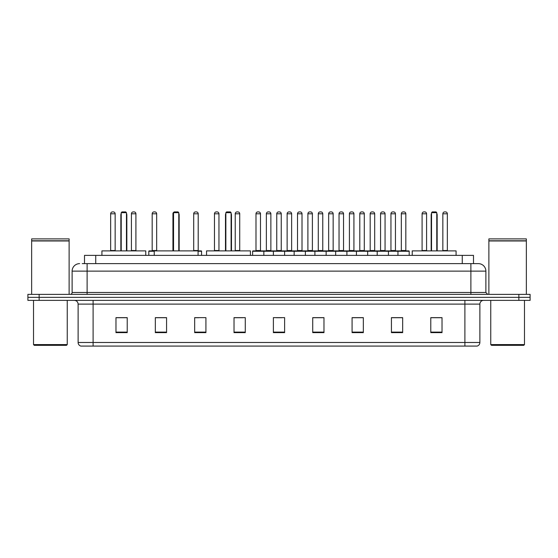 <?xml version="1.0" encoding="UTF-8"?>
<svg xmlns="http://www.w3.org/2000/svg" width="558" height="558" viewBox="0 0 558 558"><rect width="100%" height="100%" fill="white"/><g stroke="black" fill="none" stroke-linecap="round" stroke-linejoin="round"><path stroke-width="0.84" d="M84.495 263.634L84.495 255.39L473.505 255.39L473.505 263.634M82.417 263.634L475.758 263.634M82.242 263.634L87.118 263.634L87.118 271.132L72.122 271.132L72.122 292.49A1.876 1.876 0 0 1 70.252 294.366M79.62 263.634A7.498 7.498 0 0 0 72.122 271.132M485.879 271.132L470.882 271.132L470.882 263.634L478.38 263.634A7.498 7.498 0 0 1 485.879 271.132L485.879 292.49L487.748 294.366M39.144 294.366L27.9 294.366L27.9 297.365L39.144 297.365L27.9 297.365L27.9 300.364L39.144 300.364L39.144 297.365L518.856 297.365L39.144 297.365L39.144 294.366L518.856 294.366L518.856 297.365L530.1 297.365L518.856 297.365L518.856 300.364L39.144 300.364M530.1 294.366L530.1 297.365L530.1 294.366L518.856 294.366M476.992 346.086L464.891 346.086L464.891 342.486L479.88 342.486L479.88 304.11A3.746 3.746 0 0 1 483.626 300.364M476.881 346.086L80.819 346.086A3.746 3.746 0 0 1 78.12 342.486L78.12 304.11C77.897 301.836 76.648 300.588 74.374 300.364M442.027 332.631L442.027 317.642L430.783 317.642L430.783 332.631L442.027 332.631M402.674 332.631L402.674 317.642L391.43 317.642L391.43 332.631L402.674 332.631M363.328 332.631L363.328 317.642L352.084 317.642L352.084 332.631L363.328 332.631M323.975 332.631L323.975 317.642L312.731 317.642L312.731 332.631L323.975 332.631M127.217 332.631L127.217 317.642L115.973 317.642L115.973 332.631L127.217 332.631M166.57 332.631L166.57 317.642L155.326 317.642L155.326 332.631L166.57 332.631M205.916 332.631L205.916 317.642L194.672 317.642L194.672 332.631L205.916 332.631M245.269 332.631L245.269 317.642L234.025 317.642L234.025 332.631L245.269 332.631M284.622 332.631L284.622 317.642L273.378 317.642L273.378 332.631L284.622 332.631M530.1 300.364L530.1 297.365L530.1 300.364L518.856 300.364M359.24 317.718L354.476 317.718M400.763 317.718L396.006 317.718M234.025 317.718L242.911 317.718M194.672 317.718L198.76 317.718M161.729 317.718L157.237 317.718M312.731 317.718L323.333 317.718M317.711 317.718L312.954 317.718M276.189 317.718L281.811 317.718M166.57 317.718L155.326 317.718M127.217 317.718L115.973 317.718M363.328 317.718L352.084 317.718M402.674 317.718L391.43 317.718M442.027 317.718L430.783 317.718M66.5 345.332L34.268 345.332L33.522 344.586L67.253 344.586L66.5 345.332M33.522 300.364L33.522 344.586M67.253 300.364L67.253 344.586M31.646 240.958L69.122 240.958L31.646 240.958L31.646 294.366M69.122 240.958L69.122 294.366M68.941 240.77L31.834 240.77M69.122 240.589L69.122 238.901L31.646 238.901L31.646 240.589M145.771 255.39L145.771 250.891L101.919 250.891L101.919 255.39M121.219 212.668L121.972 211.914L125.717 211.914L126.464 212.668L121.219 212.668L121.219 250.891M126.464 212.668L126.464 250.891M126.84 250.891L126.84 214.914A2.999 2.999 0 0 0 126.464 213.463M120.842 250.891L120.842 214.914L121.219 214.914M198.083 255.39L198.083 250.891L154.238 250.891L154.238 255.39M173.538 212.668L174.284 211.914L178.037 211.914L178.783 212.668L173.538 212.668L173.538 250.891M178.783 212.668L178.783 250.891M179.16 250.891L179.16 214.914A2.999 2.999 0 0 0 178.783 213.463M173.161 250.891L173.161 214.914L173.538 214.914M250.403 255.39L250.403 250.891L206.558 250.891L206.558 255.39M225.857 212.668L226.604 211.914L230.356 211.914L231.103 212.668L225.857 212.668L225.857 250.891M231.103 212.668L231.103 250.891M231.479 250.891L231.479 214.914A2.999 2.999 0 0 0 231.103 213.463M225.481 250.891L225.481 214.914L225.857 214.914M456.081 255.39L456.081 250.891L412.229 250.891L412.229 255.39M431.536 212.668L432.283 211.914L436.028 211.914L436.781 212.668L431.536 212.668L431.536 250.891M436.781 212.668L436.781 250.891M437.158 250.891L437.158 214.914A2.999 2.999 0 0 0 436.781 213.463M431.16 250.891L431.16 214.914L431.536 214.914M523.732 345.332L491.5 345.332L490.747 344.586L524.478 344.586L523.732 345.332M490.747 300.364L490.747 344.586M524.478 300.364L524.478 344.586M488.878 240.958L526.354 240.958L488.878 240.958L488.878 294.366M526.354 240.958L526.354 294.366M526.166 240.77L489.059 240.77M526.354 240.589L526.354 238.901L488.878 238.901L488.878 240.589M397.952 255.39L397.952 251.267A0.377 0.377 0 0 1 398.328 250.891L408.826 250.891A0.377 0.377 0 0 1 409.195 251.267L252.614 251.267A0.377 0.377 0 0 1 252.99 250.891L263.488 250.891A0.377 0.377 0 0 1 263.857 251.267L263.857 255.39M260.858 250.891A0.377 0.377 0 0 1 260.488 250.514L255.989 250.514L255.989 213.791A1.876 1.876 0 0 1 257.866 211.914L258.612 211.914A1.876 1.876 0 0 1 260.488 213.791L255.989 213.791A1.876 1.876 0 0 1 257.866 211.914L258.612 211.914A1.876 1.876 0 0 1 260.488 213.791L260.488 250.514A0.377 0.377 0 0 0 260.858 250.891L255.613 250.891A0.377 0.377 0 0 0 255.989 250.514A0.377 0.377 0 0 1 255.613 250.891M263.488 250.891L252.99 250.891A0.377 0.377 0 0 0 252.614 251.267L252.614 255.39M273.378 255.39L273.378 251.267A0.377 0.377 0 0 1 273.755 250.891L284.245 250.891A0.377 0.377 0 0 1 284.622 251.267L284.622 255.39M281.623 250.891A0.377 0.377 0 0 1 281.246 250.514L276.754 250.514L276.754 213.791A1.876 1.876 0 0 1 278.623 211.914L279.377 211.914A1.876 1.876 0 0 1 281.246 213.791L276.754 213.791A1.876 1.876 0 0 1 278.623 211.914L279.377 211.914A1.876 1.876 0 0 1 281.246 213.791L281.246 250.514A0.377 0.377 0 0 0 281.623 250.891L276.377 250.891A0.377 0.377 0 0 0 276.754 250.514A0.377 0.377 0 0 1 276.377 250.891M294.143 255.39L294.143 251.267A0.377 0.377 0 0 1 294.512 250.891L305.01 250.891A0.377 0.377 0 0 1 305.386 251.267L305.386 255.39M302.387 250.891A0.377 0.377 0 0 1 302.011 250.514L297.512 250.514L297.512 213.791A1.876 1.876 0 0 1 299.388 211.914L300.134 211.914A1.876 1.876 0 0 1 302.011 213.791L297.512 213.791A1.876 1.876 0 0 1 299.388 211.914L300.134 211.914A1.876 1.876 0 0 1 302.011 213.791L302.011 250.514A0.377 0.377 0 0 0 302.387 250.891L297.142 250.891A0.377 0.377 0 0 0 297.512 250.514A0.377 0.377 0 0 1 297.142 250.891M314.9 255.39L314.9 251.267A0.377 0.377 0 0 1 315.277 250.891L325.774 250.891A0.377 0.377 0 0 1 326.144 251.267L326.144 255.39M323.152 250.891A0.377 0.377 0 0 1 322.775 250.514L318.276 250.514L318.276 213.791A1.876 1.876 0 0 1 320.153 211.914L320.899 211.914A1.876 1.876 0 0 1 322.775 213.791L318.276 213.791A1.876 1.876 0 0 1 320.153 211.914L320.899 211.914A1.876 1.876 0 0 1 322.775 213.791L322.775 250.514A0.377 0.377 0 0 0 323.152 250.891L317.9 250.891A0.377 0.377 0 0 0 318.276 250.514A0.377 0.377 0 0 1 317.9 250.891M335.665 255.39L335.665 251.267A0.377 0.377 0 0 1 336.042 250.891L346.532 250.891A0.377 0.377 0 0 1 346.909 251.267L346.909 255.39M343.909 250.891A0.377 0.377 0 0 1 343.54 250.514L339.041 250.514L339.041 213.791A1.876 1.876 0 0 1 340.91 211.914L341.663 211.914A1.876 1.876 0 0 1 343.54 213.791L339.041 213.791A1.876 1.876 0 0 1 340.91 211.914L341.663 211.914A1.876 1.876 0 0 1 343.54 213.791L343.54 250.514A0.377 0.377 0 0 0 343.909 250.891L338.664 250.891A0.377 0.377 0 0 0 339.041 250.514A0.377 0.377 0 0 1 338.664 250.891M356.429 255.39L356.429 251.267A0.377 0.377 0 0 1 356.806 250.891L367.297 250.891A0.377 0.377 0 0 1 367.673 251.267L367.673 255.39M364.674 250.891A0.377 0.377 0 0 1 364.297 250.514L359.798 250.514L359.798 213.791A1.876 1.876 0 0 1 361.675 211.914L362.428 211.914A1.876 1.876 0 0 1 364.297 213.791L359.798 213.791A1.876 1.876 0 0 1 361.675 211.914L362.428 211.914A1.876 1.876 0 0 1 364.297 213.791L364.297 250.514A0.377 0.377 0 0 0 364.674 250.891L359.429 250.891A0.377 0.377 0 0 0 359.798 250.514A0.377 0.377 0 0 1 359.429 250.891M377.194 255.39L377.194 251.267A0.377 0.377 0 0 1 377.564 250.891L388.061 250.891A0.377 0.377 0 0 1 388.438 251.267L388.438 255.39M385.439 250.891A0.377 0.377 0 0 1 385.062 250.514L380.563 250.514L380.563 213.791A1.876 1.876 0 0 1 382.439 211.914L383.186 211.914A1.876 1.876 0 0 1 385.062 213.791L380.563 213.791A1.876 1.876 0 0 1 382.439 211.914L383.186 211.914A1.876 1.876 0 0 1 385.062 213.791L385.062 250.514A0.377 0.377 0 0 0 385.439 250.891L380.186 250.891A0.377 0.377 0 0 0 380.563 250.514A0.377 0.377 0 0 1 380.186 250.891M406.196 250.891A0.377 0.377 0 0 1 405.826 250.514L401.328 250.514L401.328 213.791A1.876 1.876 0 0 1 403.204 211.914L403.95 211.914A1.876 1.876 0 0 1 405.826 213.791L401.328 213.791A1.876 1.876 0 0 1 403.204 211.914L403.95 211.914A1.876 1.876 0 0 1 405.826 213.791L405.826 250.514A0.377 0.377 0 0 0 406.196 250.891L400.951 250.891A0.377 0.377 0 0 0 401.328 250.514A0.377 0.377 0 0 1 400.951 250.891M398.328 250.891L408.826 250.891A0.377 0.377 0 0 1 409.195 251.267L409.195 255.39M273.866 250.891L263.369 250.891M266.368 213.791A1.876 1.876 0 0 1 268.245 211.914L268.991 211.914A1.876 1.876 0 0 1 270.867 213.791L266.368 213.791L266.368 250.514A0.377 0.377 0 0 1 265.999 250.891M270.867 213.791L270.867 250.514A0.377 0.377 0 0 0 271.244 250.891M294.631 250.891L284.134 250.891M287.133 213.791A1.876 1.876 0 0 1 289.009 211.914L289.755 211.914A1.876 1.876 0 0 1 291.632 213.791L287.133 213.791L287.133 250.514A0.377 0.377 0 0 1 286.756 250.891M291.632 213.791L291.632 250.514A0.377 0.377 0 0 0 292.001 250.891M315.389 250.891L304.898 250.891M307.897 213.791A1.876 1.876 0 0 1 309.767 211.914L310.52 211.914A1.876 1.876 0 0 1 312.389 213.791L307.897 213.791L307.897 250.514A0.377 0.377 0 0 1 307.521 250.891M312.389 213.791L312.389 250.514A0.377 0.377 0 0 0 312.766 250.891M336.153 250.891L325.663 250.891M328.655 213.791A1.876 1.876 0 0 1 330.531 211.914L331.285 211.914A1.876 1.876 0 0 1 333.154 213.791L328.655 213.791L328.655 250.514A0.377 0.377 0 0 1 328.285 250.891M333.154 213.791L333.154 250.514A0.377 0.377 0 0 0 333.531 250.891M356.918 250.891L346.42 250.891M349.42 213.791A1.876 1.876 0 0 1 351.296 211.914L352.042 211.914A1.876 1.876 0 0 1 353.918 213.791L349.42 213.791L349.42 250.514A0.377 0.377 0 0 1 349.043 250.891M353.918 213.791L353.918 250.514A0.377 0.377 0 0 0 354.295 250.891M377.675 250.891L367.185 250.891M370.184 213.791A1.876 1.876 0 0 1 372.053 211.914L372.807 211.914A1.876 1.876 0 0 1 374.683 213.791L370.184 213.791L370.184 250.514A0.377 0.377 0 0 1 369.808 250.891M374.683 213.791L374.683 250.514A0.377 0.377 0 0 0 375.053 250.891M398.44 250.891L387.95 250.891M390.949 213.791A1.876 1.876 0 0 1 392.818 211.914L393.571 211.914A1.876 1.876 0 0 1 395.441 213.791L390.949 213.791L390.949 250.514A0.377 0.377 0 0 1 390.572 250.891M395.441 213.791L395.441 250.514A0.377 0.377 0 0 0 395.817 250.891M110.651 213.791A1.876 1.876 0 0 1 112.528 211.914L113.274 211.914A1.876 1.876 0 0 1 115.15 213.791L110.651 213.791L110.651 250.514A0.377 0.377 0 0 1 110.275 250.891M115.15 213.791L115.15 250.514A0.377 0.377 0 0 0 115.52 250.891M131.416 213.791A1.876 1.876 0 0 1 133.285 211.914L134.039 211.914A1.876 1.876 0 0 1 135.908 213.791L131.416 213.791L131.416 250.514A0.377 0.377 0 0 1 131.039 250.891M135.908 213.791L135.908 250.514A0.377 0.377 0 0 0 136.285 250.891M154.238 251.267L148.805 251.267A0.377 0.377 0 0 1 149.174 250.891L154.238 250.891M152.174 213.791A1.876 1.876 0 0 1 154.05 211.914L154.796 211.914A1.876 1.876 0 0 1 156.672 213.791L152.174 213.791L152.174 250.514A0.377 0.377 0 0 1 151.804 250.891M156.672 213.791L156.672 250.514A0.377 0.377 0 0 0 157.049 250.891M148.805 251.267L148.805 255.39M173.385 213.791L172.938 213.791L172.938 250.514A0.377 0.377 0 0 1 172.561 250.891M172.938 213.791A1.876 1.876 0 0 1 174.18 212.026M201.571 255.39L201.571 251.267A0.377 0.377 0 0 0 201.194 250.891L198.083 250.891M193.703 213.791A1.876 1.876 0 0 1 195.572 211.914L196.325 211.914A1.876 1.876 0 0 1 198.202 213.791L193.703 213.791L193.703 250.514A0.377 0.377 0 0 1 193.326 250.891M198.202 213.791L198.202 250.514A0.377 0.377 0 0 0 198.571 250.891M214.46 213.791A1.876 1.876 0 0 1 216.337 211.914L217.09 211.914A1.876 1.876 0 0 1 218.959 213.791L214.46 213.791L214.46 250.514A0.377 0.377 0 0 1 214.091 250.891M218.959 213.791L218.959 250.514A0.377 0.377 0 0 0 219.336 250.891M235.225 213.791A1.876 1.876 0 0 1 237.101 211.914L237.847 211.914A1.876 1.876 0 0 1 239.724 213.791L235.225 213.791L235.225 250.514A0.377 0.377 0 0 1 234.848 250.891M239.724 213.791L239.724 250.514A0.377 0.377 0 0 0 240.1 250.891M273.755 250.891L284.245 250.891M294.512 250.891L305.01 250.891M315.277 250.891L325.774 250.891M336.042 250.891L346.532 250.891M356.806 250.891L367.297 250.891M377.564 250.891L388.061 250.891M422.092 213.791A1.876 1.876 0 0 1 423.961 211.914L424.715 211.914A1.876 1.876 0 0 1 426.584 213.791L422.092 213.791L422.092 250.514A0.377 0.377 0 0 1 421.715 250.891M426.584 213.791L426.584 250.514A0.377 0.377 0 0 0 426.961 250.891M442.85 213.791A1.876 1.876 0 0 1 444.726 211.914L445.472 211.914A1.876 1.876 0 0 1 447.349 213.791L442.85 213.791L442.85 250.514A0.377 0.377 0 0 1 442.48 250.891M447.349 213.791L447.349 250.514A0.377 0.377 0 0 0 447.725 250.891M95.739 263.634L95.739 255.39M462.261 263.634L462.261 255.39M87.118 294.366L87.118 292.49L485.879 292.49M72.122 292.49L87.118 292.49L87.118 271.132L470.882 271.132L470.882 294.366M464.891 300.364L464.891 304.11L78.12 304.11M479.88 304.11L464.891 304.11L464.891 342.486L93.109 342.486L93.109 346.086M78.12 342.486L93.109 342.486L93.109 300.364M284.622 332.108L273.378 332.108M245.269 332.108L234.025 332.108M205.916 332.108L194.672 332.108M166.57 332.108L155.326 332.108M127.217 332.108L115.973 332.108M323.975 332.108L312.731 332.108M363.328 332.108L352.084 332.108M402.674 332.108L391.43 332.108M442.027 332.108L430.783 332.108M126.464 214.914L126.84 214.914M178.783 214.914L179.16 214.914M231.103 214.914L231.479 214.914M436.781 214.914L437.158 214.914M266.368 250.514L270.867 250.514M287.133 250.514L291.632 250.514M307.897 250.514L312.389 250.514M328.655 250.514L333.154 250.514M349.42 250.514L353.918 250.514M370.184 250.514L374.683 250.514M390.949 250.514L395.441 250.514M110.651 250.514L115.15 250.514M131.416 250.514L135.908 250.514M152.174 250.514L156.672 250.514M201.571 251.267L198.083 251.267M193.703 250.514L198.202 250.514M214.46 250.514L218.959 250.514M235.225 250.514L239.724 250.514M422.092 250.514L426.584 250.514M442.85 250.514L447.349 250.514M477.181 346.086C478.876 345.486 479.775 344.286 479.88 342.486M121.219 213.463A2.999 2.999 0 0 0 120.842 214.914M173.538 213.463A2.999 2.999 0 0 0 173.161 214.914M225.857 213.463A2.999 2.999 0 0 0 225.481 214.914M431.536 213.463A2.999 2.999 0 0 0 431.16 214.914"/></g></svg>
